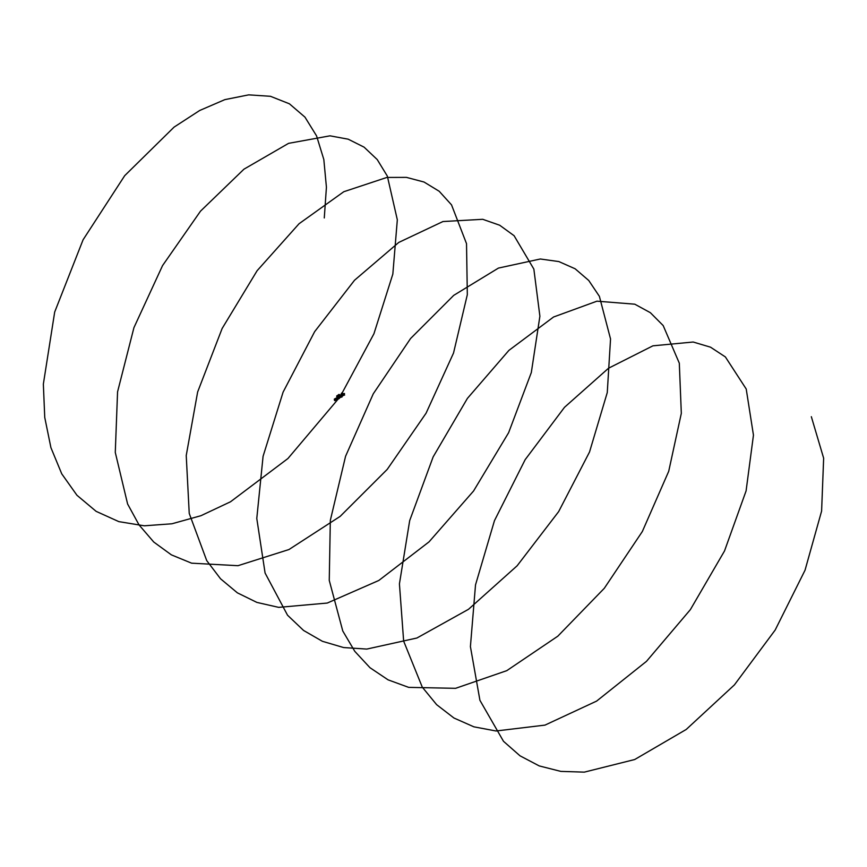 <?xml version="1.0" encoding="UTF-8"?>
<svg xmlns="http://www.w3.org/2000/svg" width="867" height="867" viewBox="0 0 867 867"><rect width="100%" height="100%" fill="white"/><g stroke="black" fill="none" stroke-linecap="round" stroke-linejoin="round"><path stroke-width="1.3" d="M336.873 396.143L337.718 397.108M336.721 396.577L338.108 397.032L336.721 395.883L337.621 396.392L340.135 394.94L338.943 394.42L336.721 396.056M339.105 394.561L339.593 394.843L338.878 394.81M337.816 395.309L338.293 395.59L337.588 395.558M340.135 394.94L337.718 396.512L338.141 396.88M340.59 396.165L339.756 396.111M340.352 395.233L338.52 396.295M340.341 395.807L342.075 396.295M342.097 395.363L342.107 396.208L340.46 395.905L341.338 394.918L342.097 395.363L343.473 394.561M341.793 395.851L343.332 394.821M344.372 394.225L344.513 393.531L343.375 393.596M342.671 394.149L341.338 394.918M341.782 395.688L340.98 395.222M344.427 394.192L343.289 394.398L343.332 395.536M343.321 395.363L341.901 395.937M341.403 397.14L342.086 396.837M334.445 399.069L334.586 399.665L336.212 399.449L339.257 397.693L338.13 397.053L334.348 399.08L334.586 400.543L336.244 400.294L340.146 397.216A0.997 0.574 0 0 1 340.384 397.108L343.419 395.482M339.398 398.007L340.146 397.563A0.997 0.574 0 0 1 340.384 397.465L342.107 396.913M340.395 396.317L338.097 396.587L340.395 396.317A1.788 1.03 0 0 0 340.818 396.295M338.13 396.674L340.395 396.49M342.823 394.182L343.614 393.726L342.801 394.052M343.44 395.493L343.419 394.615M344.329 394.192L343.419 394.637M344.405 394.572L343.635 395.081L344.557 394.853M342.617 393.607L341.771 394.377L342.541 393.748L342.443 394.604M341.706 393.065L341.175 393.813L341.782 394.387M343.039 393.77L342.259 394.236M344.036 394.951L344.589 395.124M811.339 416.691L823.65 458.199L821.602 511.086L805.031 570.226L775.163 630.06L734.414 684.887L686.22 729.461L634.709 759.525L584.282 772.139L560.841 771.392L539.263 765.929L520.016 755.818L503.489 741.296L479.928 700.33L470.413 646.609L475.517 584.889L494.461 520.666L525.164 459.662L564.504 407.306L608.526 368.226L652.894 345.835L693.177 342.021L710.528 347.179L725.376 356.933L746.216 389.012L753.456 435.147L746.086 490.906L724.509 550.968L690.37 609.631L646.5 661.326L596.615 701.1L544.975 725.115L496.022 730.989L473.881 726.828L453.94 718.006L436.632 704.665L422.283 687.152L403.643 641.092L399.427 583.881L409.679 520.612L433.153 456.887L467.4 398.408L508.907 350.376L553.569 316.997L596.962 301.174L634.774 304.187L650.358 312.684L663.19 325.58L679.305 363.175L681.321 413.342L668.717 471.29L642.339 531.514L604.31 588.281L557.806 636.194L506.772 670.657L455.598 688.322L408.671 687.368L388.069 679.836L369.992 667.72L354.787 651.334L342.779 631.003L329.254 580.391L330.327 520.363L345.575 456.259L373.276 393.802L410.579 338.52L453.734 295.354L498.449 268.076L540.304 258.995L558.825 261.563L575.124 268.781L588.747 280.485L599.39 296.341L610.541 338.975L607.268 392.556L589.527 451.989L558.651 511.617L517.133 565.783L468.505 609.295L416.908 638.014L366.774 649.08L343.614 647.551L322.394 641.298L303.569 630.45L287.541 615.212L265.085 573.033L256.784 518.455L263.08 456.302L283.097 392.133L314.656 331.649L354.538 280.236L398.766 242.424L442.95 221.54L482.713 219.297L499.674 225.225L514.088 235.705L533.855 269.095L539.892 316.217L531.319 372.539L508.615 432.709L473.555 491.004L429.024 541.875L378.825 580.467L327.249 603.053L278.708 607.366L256.903 602.413L237.363 592.833L220.532 578.777L206.714 560.591L189.234 513.427L186.232 455.522L197.643 391.982L222.136 328.485L257.12 270.699L299.061 223.729L343.787 191.726L386.877 177.442L406.439 177.377L424.028 182.027L439.19 191.26L451.523 204.861L466.522 243.66L467.324 294.672L453.528 353.032L426.087 413.18L387.213 469.405L340.178 516.364L288.96 549.537L237.981 565.696L191.596 563.171L171.373 554.858L153.752 542.027L139.067 524.947L127.612 504.009L115.278 452.422L117.565 391.851L133.93 327.672L162.552 265.595L200.505 211.158L243.952 169.184L288.592 143.348L330.013 135.826L348.198 139.186L364.086 147.152L377.232 159.571L387.332 176.099L397.324 219.817L392.838 274.08L373.937 333.752L342.053 393.141M341.446 394.073L340.59 395.374M337.837 399.449L287.931 458.524L230.503 501.787L200.949 515.702L171.948 523.776L144.312 525.803L118.812 521.62L96.139 511.357L76.957 495.274L61.741 473.837L50.915 447.643L44.748 417.439L43.35 384.124L54.686 312.044L83.091 239.769L124.707 175.665L174.083 127.113L199.703 110.477L224.835 99.64L248.677 94.861L270.439 96.291L289.415 103.802L304.967 117.143L316.574 135.902L323.825 159.506L326.425 187.207L324.28 217.953M341.381 396.295L341.966 396.186L341.381 396.295M341.966 396.186L341.425 395.991M338.325 396.522L338.878 396.36M340.135 396.186L339.561 396.306M338.228 397.108L339.355 397.866L336.244 399.644L336.233 400.348L334.792 400.554M336.212 399.449L334.846 399.871M336.342 399.405L336.418 400.294L339.355 398.387M335.269 398.744L338.206 397.043L335.269 398.744M339.257 398.56L339.322 397.682M335.095 398.82L334.348 399.925M344.232 394.019L343.44 394.528M341.316 396.186L341.901 396.002M341.099 395.688L340.46 395.688M340.2 396.306L339.636 396.49M334.684 400.597L336.233 400.348M341.641 393.022L342.432 393.25"/></g></svg>
